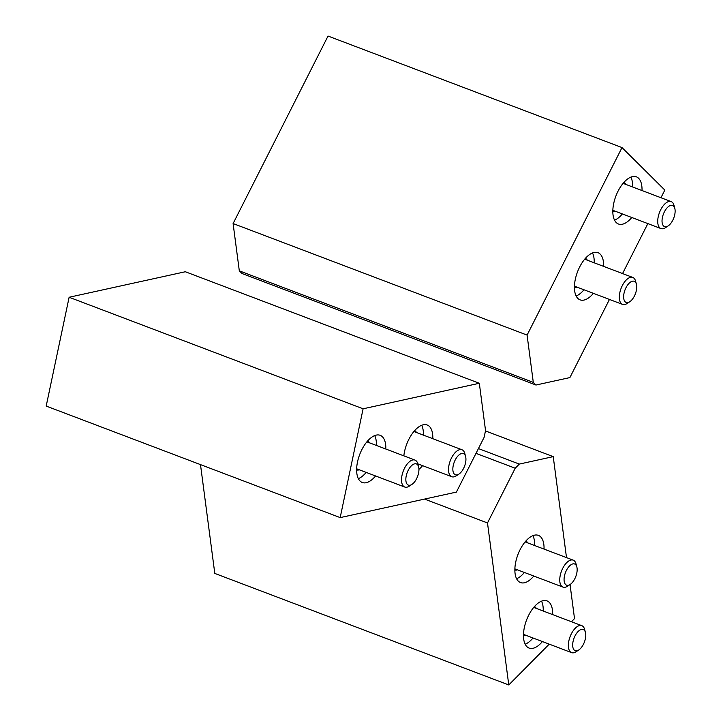 <?xml version="1.0" encoding="UTF-8"?>
<svg xmlns="http://www.w3.org/2000/svg" width="721" height="721" viewBox="0 0 721 721"><rect width="100%" height="100%" fill="white"/><g stroke="black" fill="none" stroke-linecap="round" stroke-linejoin="round"><path stroke-width="1.08" d="M456.393 492.092L340.177 517.606L363.105 408.798L479.321 383.275L485.539 430.563L484.106 437.359L456.393 492.092M363.105 408.798L69.126 297.259L46.189 406.076L340.177 517.606M69.126 297.259L185.333 271.745L479.321 383.275M385.807 449.012A25.235 12.338 110.8 0 0 380.174 435.313A25.235 12.338 110.8 0 0 359.698 454.527A25.235 12.338 110.8 0 0 362.275 482.493A25.235 12.338 110.8 0 0 375.578 475.977M432.807 438.692A25.235 12.338 110.8 0 0 427.183 424.993A25.235 12.338 110.8 0 0 403.841 455.852M418.937 469.344A25.235 12.338 110.8 0 0 422.578 465.649M416.54 432.519A15.502 7.58 110.8 0 0 414.62 430.644M423.398 435.124A25.235 12.338 110.8 0 0 421.695 425.255M369.531 442.838A15.502 7.58 110.8 0 0 367.611 440.973M356.634 469.93A15.502 7.58 110.8 0 0 359.31 469.804M376.398 445.443A25.235 12.338 110.8 0 0 374.695 435.574M358.355 478.654A25.235 12.338 110.8 0 0 366.169 472.408M465.613 456.528L464.793 453.473A14.42 7.048 110.8 0 0 461.981 449.76A14.42 7.048 110.8 0 0 450.274 460.737A14.42 7.048 110.8 0 0 451.752 476.716A14.42 7.048 110.8 0 0 456.321 475.806L458.962 474.067A11.32 5.534 110.8 0 0 465.541 462.846A11.32 5.534 110.8 0 0 465.613 456.528A11.32 5.534 110.8 0 0 458.159 455.726A11.32 5.534 110.8 0 0 452.851 469.713A11.32 5.534 110.8 0 0 458.962 474.067M418.613 466.848L417.792 463.792A14.42 7.048 110.8 0 0 414.972 460.079A14.42 7.048 110.8 0 0 403.273 471.056A14.42 7.048 110.8 0 0 404.742 487.035A14.42 7.048 110.8 0 0 409.321 486.125L411.961 484.386A11.32 5.534 110.8 0 0 418.54 473.165A11.32 5.534 110.8 0 0 418.613 466.848A11.32 5.534 110.8 0 0 411.159 466.045A11.32 5.534 110.8 0 0 405.851 480.042A11.32 5.534 110.8 0 0 411.961 484.386M485.458 430.924L553.232 456.636L566.499 557.603M570.041 584.551L574.52 618.627L571.438 621.727M549.222 644.141L508.774 684.95L487.495 522.959L515.209 468.226L519.309 464.081L553.232 456.636M200.492 464.621L214.795 573.42L508.774 684.95M424.552 499.085L487.495 522.959M476.004 453.356L515.209 468.226M478.429 448.57L519.309 464.081M552.637 614.598A25.235 12.338 110.8 0 0 547.014 600.899A25.235 12.338 110.8 0 0 535.55 605.379A25.235 12.338 110.8 0 0 523.897 630.028A25.235 12.338 110.8 0 0 529.115 648.08A25.235 12.338 110.8 0 0 542.408 641.564M544.031 549.087A25.235 12.338 110.8 0 0 538.407 535.379A25.235 12.338 110.8 0 0 526.943 539.867A25.235 12.338 110.8 0 0 515.29 564.516A25.235 12.338 110.8 0 0 520.508 582.559A25.235 12.338 110.8 0 0 533.801 576.043M514.857 569.996A15.502 7.58 110.8 0 0 517.534 569.869M527.763 542.913A15.502 7.58 110.8 0 0 525.843 541.038M516.578 578.729A25.235 12.338 110.8 0 0 524.392 572.474M534.622 545.518A25.235 12.338 110.8 0 0 532.918 535.649M523.464 635.516A15.502 7.58 110.8 0 0 526.141 635.39M536.37 608.425A15.502 7.58 110.8 0 0 534.45 606.559M525.185 644.241A25.235 12.338 110.8 0 0 533.008 637.995M543.228 611.029A25.235 12.338 110.8 0 0 541.525 601.17M576.836 566.922L576.016 563.867A14.42 7.048 110.8 0 0 573.204 560.145A14.42 7.048 110.8 0 0 566.652 562.713A14.42 7.048 110.8 0 0 559.992 576.791A14.42 7.048 110.8 0 0 562.975 587.11A14.42 7.048 110.8 0 0 567.544 586.191L570.185 584.452A11.32 5.534 110.8 0 0 576.836 566.922A11.32 5.534 110.8 0 0 569.482 566.012A11.32 5.534 110.8 0 0 564.074 580.035A11.32 5.534 110.8 0 0 570.185 584.452M585.443 632.434L584.623 629.379A14.42 7.048 110.8 0 0 581.811 625.666A14.42 7.048 110.8 0 0 575.259 628.225A14.42 7.048 110.8 0 0 568.599 642.312A14.42 7.048 110.8 0 0 571.582 652.622A14.42 7.048 110.8 0 0 576.151 651.712L578.792 649.972A11.32 5.534 110.8 0 0 585.443 632.434A11.32 5.534 110.8 0 0 578.089 631.533A11.32 5.534 110.8 0 0 572.681 645.547A11.32 5.534 110.8 0 0 578.792 649.972M609.461 299.431L569.896 377.579L535.973 385.032L241.986 273.493L239.309 270.844L233.099 223.555L527.087 335.094L622.016 147.58L664.825 190.074L660.95 197.725M233.099 223.555L328.028 36.05L622.016 147.58M647.855 223.6L622.556 273.565M535.973 385.032L533.297 382.373L527.087 335.094M239.309 270.844L533.297 382.373M642.005 190.533A25.235 12.338 110.8 0 0 636.373 176.834A25.235 12.338 110.8 0 0 616.915 193.552A25.235 12.338 110.8 0 0 616.23 222.546A25.235 12.338 110.8 0 0 618.474 224.015A25.235 12.338 110.8 0 0 631.776 217.499M603.612 266.373A25.235 12.338 110.8 0 0 597.979 252.674A25.235 12.338 110.8 0 0 578.521 269.393A25.235 12.338 110.8 0 0 577.827 298.386A25.235 12.338 110.8 0 0 580.081 299.855A25.235 12.338 110.8 0 0 593.383 293.339M574.43 287.291A15.502 7.58 110.8 0 0 577.106 287.165M587.336 260.2A15.502 7.58 110.8 0 0 585.416 258.334M576.151 296.016A25.235 12.338 110.8 0 0 583.974 289.77M594.203 262.805A25.235 12.338 110.8 0 0 592.5 252.945M612.823 211.451A15.502 7.58 110.8 0 0 615.5 211.325M625.729 184.36A15.502 7.58 110.8 0 0 623.809 182.494M614.553 220.184A25.235 12.338 110.8 0 0 622.367 213.93M632.596 186.964A25.235 12.338 110.8 0 0 630.893 177.105M636.418 284.209L635.589 281.154A14.42 7.048 110.8 0 0 632.777 277.441A14.42 7.048 110.8 0 0 621.655 286.994A14.42 7.048 110.8 0 0 621.259 303.559A14.42 7.048 110.8 0 0 622.547 304.397A14.42 7.048 110.8 0 0 627.117 303.487L629.757 301.748A11.32 5.534 110.8 0 0 636.418 284.209A11.32 5.534 110.8 0 0 627.009 285.904A11.32 5.534 110.8 0 0 625.161 301.802A11.32 5.534 110.8 0 0 629.757 301.748M674.811 208.378L673.991 205.323A14.42 7.048 110.8 0 0 671.17 201.601A14.42 7.048 110.8 0 0 660.048 211.154A14.42 7.048 110.8 0 0 659.661 227.719A14.42 7.048 110.8 0 0 660.941 228.566A14.42 7.048 110.8 0 0 665.519 227.647L668.16 225.907A11.32 5.534 110.8 0 0 674.811 208.378A11.32 5.534 110.8 0 0 665.411 210.072A11.32 5.534 110.8 0 0 663.554 225.97A11.32 5.534 110.8 0 0 668.16 225.907M417.801 463.837L451.752 476.716M413.881 431.509L461.981 449.76M356.652 468.794L404.742 487.035M366.881 441.829L414.972 460.079M514.875 568.86L562.975 587.11M525.104 541.904L573.204 560.145M523.482 634.381L571.582 652.622M533.711 607.415L581.811 625.666M574.448 286.156L622.547 304.397M584.677 259.19L632.777 277.441M612.85 210.316L660.941 228.566M623.07 183.359L671.17 201.601"/></g></svg>
